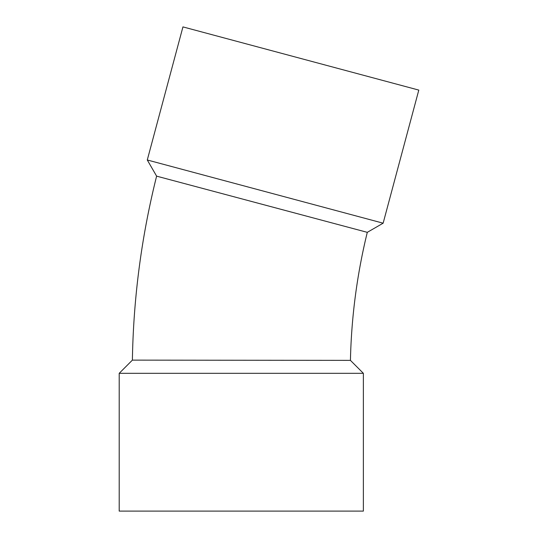 <?xml version="1.0" encoding="UTF-8"?>
<svg xmlns="http://www.w3.org/2000/svg" width="538" height="538" viewBox="0 0 538 538"><rect width="100%" height="100%" fill="white"/><g stroke="black" fill="none" stroke-linecap="round" stroke-linejoin="round"><path stroke-width="0.81" d="M367.293 232.335A593.132 593.132 0 0 0 350.433 360.373L132.388 360.124C133.424 297.87 141.501 236.545 156.612 176.141L367.293 232.335L383.137 223.189L147.284 159.988L156.612 176.141L169.248 179.517M132.388 360.124L119.201 373.318L363.372 373.318L350.433 360.373L337.353 360.359M383.137 223.189L418.799 90.095L182.947 26.9L147.284 159.988M363.372 373.318L363.372 511.1L119.201 511.1L119.201 373.318"/></g></svg>
